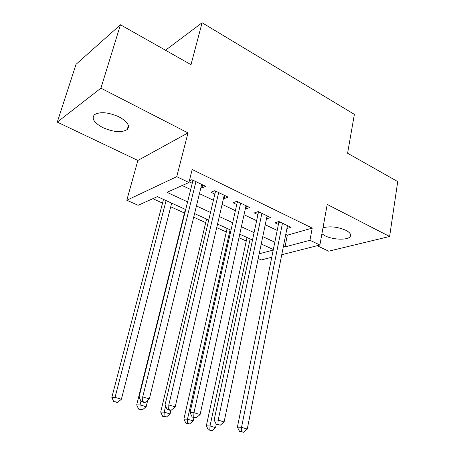 <?xml version="1.0" encoding="UTF-8"?>
<svg xmlns="http://www.w3.org/2000/svg" width="455" height="455" viewBox="0 0 455 455"><rect width="100%" height="100%" fill="white"/><g stroke="black" fill="none" stroke-linecap="round" stroke-linejoin="round"><path stroke-width="0.68" d="M102.978 127.667C113.682 132.234 121.775 132.86 127.252 129.527C130.261 125.842 127.497 121.616 118.96 116.844C108.227 112.175 100.06 111.458 94.458 114.694C91.307 118.596 94.151 122.918 102.978 127.667M321.907 233.83L325.086 235.821C333.088 239.939 348.155 240.371 350.282 236.429C351.351 234.473 349.861 232.425 345.817 230.287C337.542 226.8 329.938 225.97 322.999 227.79M185.703 209.545L157.413 196.634L138.132 205.279L126.786 200.245L176.728 176.688L188.922 182.512L166.996 192.34L187.614 201.878M137.882 160.45L187.995 132.905L100.919 88.168L120.456 24.769L76.053 64.314L57.273 122.105L137.882 160.45L126.786 200.245M317.141 245.717L328.647 251.188L389.616 236.486L327.213 204.426L319.888 245.023L281.747 254.726M271.766 257.263L261.295 259.93L258.19 258.548M152.84 198.687L162.532 203.078M170.739 206.798L184.468 213.02M193.694 217.2L205.711 222.649M216.722 227.636L226.306 231.976M238.983 237.72L246.269 241.025M100.919 88.168L57.273 122.105M120.456 24.769L190.998 64.661L202.1 22.75L354.382 114.37L347.586 153.227L397.727 181.585L389.616 236.486M200.951 187.454L201.946 187.932L205.694 186.334L191.879 179.697L189.343 180.84M223.536 198.249L224.252 198.59L228.097 197.1L214.749 190.685L210.961 192.237L214.862 194.103M245.364 208.68L245.825 208.902L249.761 207.508L236.85 201.303L232.966 202.754L236.742 204.562M266.488 218.775L270.719 217.575L258.224 211.575L254.254 212.929L257.911 214.675M285.757 234.462L287.315 235.201L312.215 228.103L192.181 169.51L188.922 182.512M182.216 185.515L190.685 189.519M199.438 193.659L213.406 200.263M222.114 204.38L235.377 210.648M244.034 214.743L256.626 220.692M265.237 224.764L277.197 230.418M286.929 228.529L291.001 227.324L278.909 221.511L274.86 222.779L278.397 224.469M189.104 181.795L192.237 183.291M202.1 22.75L165.506 50.243M187.995 132.905L176.728 176.688M312.215 228.103L309.952 240.28L319.888 245.023M273.33 249.516L261.227 243.994M252.508 240.018L239.757 234.2M230.986 230.202L217.553 224.07M208.731 220.049L194.575 213.588M259.179 253.799L273.222 250.057M283.437 246.195L285.006 246.923L309.952 240.28M196.435 205.956L210.523 212.474M219.299 216.535L232.664 222.717M241.395 226.749L254.083 232.619M262.762 236.634L274.809 242.208M287.315 235.201L285.006 246.923M267.312 215.937L266.698 218.878M246.479 205.927L245.825 208.902M224.946 195.582L224.252 198.59M202.685 184.889L201.946 187.932M280.189 222.125L278.784 222.563L237.396 427.143L241.542 427.319L282.464 223.217M241.258 431.556L239.592 431.471L243.544 432.25L241.258 431.556L241.542 427.319L247.258 429.076L287.503 225.64M278.784 222.563L278.813 221.539M237.396 427.143L239.592 431.471M243.544 432.25L247.258 429.076M247.025 237.516L206.337 425.829L210.022 425.982L215.539 427.649L216.25 424.27M250.136 238.938L210.022 425.982L209.812 429.975L208.333 429.901L212.019 430.635L209.812 429.975M215.539 427.649L212.019 430.635M208.333 429.901L206.337 425.829M259.697 212.28L258.321 212.747L214.134 420.005L218.178 420.124L261.892 213.338M217.934 424.452L216.313 424.39L220.3 425.175L217.934 424.452L218.178 420.124L224.099 421.95L267.102 215.835M258.321 212.747L258.343 211.632M214.134 420.005L216.313 424.39M220.3 425.175L224.099 421.95M238.528 202.111L237.18 202.612L190.025 412.605L193.949 412.668L240.644 203.123M193.75 417.087L192.175 417.047L196.207 417.838L193.75 417.087L193.949 412.668L200.092 414.562L246.018 205.711M237.18 202.612L237.214 201.48M190.025 412.605L192.175 417.047M196.207 417.838L200.092 414.562M216.643 191.595L215.329 192.129L165.023 404.927L168.816 404.933L218.667 192.567M168.668 409.454L167.144 409.437L169.687 410.211L171.216 410.228L168.668 409.454L168.816 404.933L175.186 406.895L224.23 195.24M215.329 192.129L215.369 190.986M165.023 404.927L167.144 409.437M171.216 410.228L175.186 406.895M194.012 180.72L192.732 181.295L139.071 396.965L142.728 396.902L195.94 181.647M142.625 401.526L141.164 401.532L143.803 402.334L145.276 402.328L142.625 401.526L142.728 396.902L149.342 398.938L201.696 184.411M192.732 181.295L192.783 180.129M139.071 396.965L141.164 401.532M145.276 402.328L149.342 398.938M227.108 228.433L183.905 419.078L187.488 419.191L193.193 420.909L193.932 417.582M230.105 229.798L187.488 419.191L187.312 423.264L185.879 423.207L189.599 423.946L187.312 423.264M193.193 420.909L189.599 423.946M185.879 423.207L183.905 419.078M206.564 219.06L160.7 412.099L164.175 412.162L170.079 413.942L170.949 410.222M165.597 406.15L164.175 412.162L164.045 416.319L162.651 416.279L166.411 417.025L164.045 416.319M170.079 413.942L166.411 417.025M162.651 416.279L160.7 412.099M185.367 209.391L136.693 404.882L140.043 404.887L146.157 406.73L147.733 400.281M140.976 401.128L140.043 404.887L139.958 409.13L138.616 409.113L142.404 409.858L139.958 409.13M146.157 406.73L142.404 409.858M138.616 409.113L136.693 404.882M163.487 199.409L111.833 397.403L115.052 397.351L121.383 399.257L171.671 203.14M166.103 200.598L115.052 397.351L115.013 401.685L113.722 401.691L117.549 402.442L115.013 401.685M121.383 399.257L117.549 402.442M113.722 401.691L111.833 397.403M127.252 129.527L128.395 125.569M350.282 236.429L350.577 234.649"/></g></svg>
